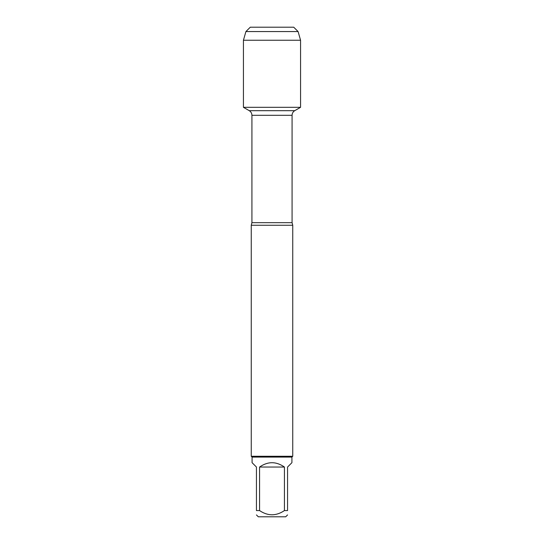 <?xml version="1.0" encoding="UTF-8"?>
<svg xmlns="http://www.w3.org/2000/svg" width="544" height="544" viewBox="0 0 544 544"><rect width="100%" height="100%" fill="white"/><g stroke="black" fill="none" stroke-linecap="round" stroke-linejoin="round"><path stroke-width="0.82" d="M265.098 27.2L293.719 27.2L250.281 27.2L245.915 31.559L243.433 40.242L243.433 107.318L249.254 110.677L294.746 110.677L249.254 110.677C250.968 111.744 251.858 113.281 251.92 115.301L251.92 222.68L251.253 225.264L251.253 456.26L292.747 456.26L292.747 225.264L251.253 225.264M243.433 107.318L300.567 107.318L243.433 107.318L243.433 40.242L300.567 40.242L300.567 107.318L294.746 110.677C293.032 111.744 292.142 113.281 292.08 115.301L251.92 115.301M287.558 514.93L285.682 516.8L258.318 516.8L256.442 514.93M284.437 467.038C276.148 461.285 267.852 461.285 259.563 467.038L284.437 467.038L284.437 510.571C276.141 516.174 267.852 516.174 259.563 510.571L256.442 510.571C256.442 516.174 256.442 516.174 256.442 510.571L256.442 467.038L252.083 462.679L252.083 457.089L291.917 457.089L291.917 462.679L287.558 467.038L287.558 510.571C287.558 516.174 287.558 516.174 287.558 510.571L284.437 510.571M259.563 467.038L259.563 510.571M252.083 457.089L251.253 456.26M293.719 27.2L298.085 31.559L300.567 40.242M298.085 31.559L245.915 31.559L243.433 40.242M251.92 222.68L292.08 222.68L292.747 225.264M292.08 222.68L292.08 115.301M291.917 457.089L292.747 456.26M250.281 27.2L245.915 31.559"/></g></svg>
